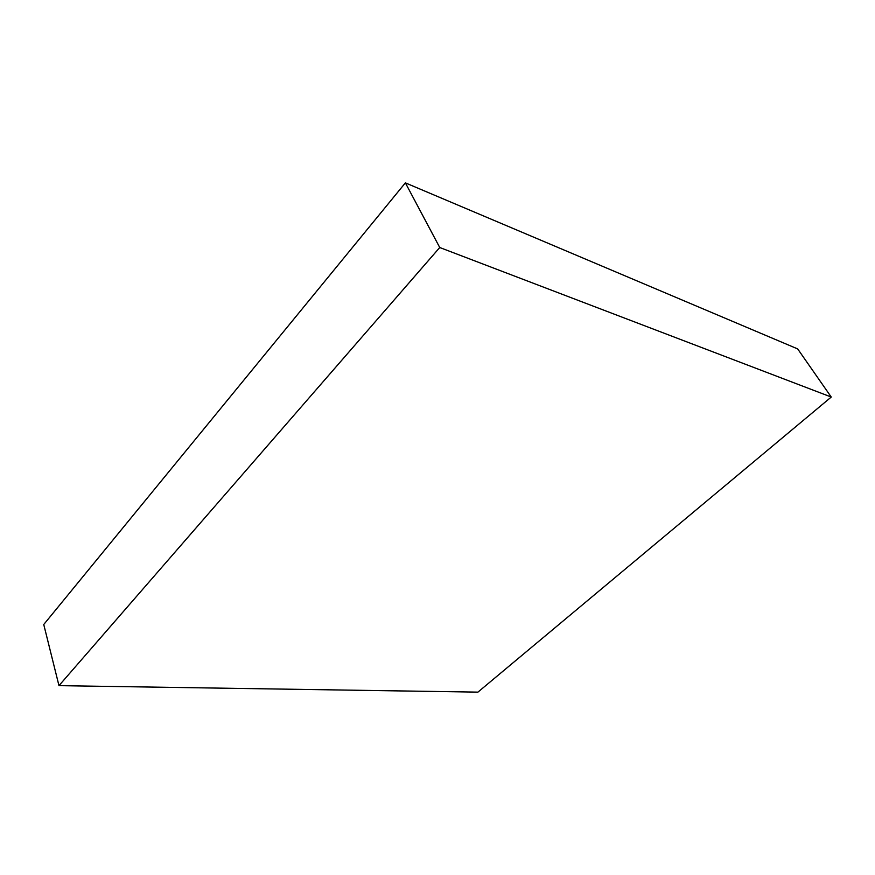 <?xml version="1.0" encoding="UTF-8"?>
<svg xmlns="http://www.w3.org/2000/svg" width="875" height="875" viewBox="0 0 875 875"><rect width="100%" height="100%" fill="white"/><g stroke="black" fill="none" stroke-linecap="round" stroke-linejoin="round"><path stroke-width="1.31" d="M43.75 624.509L58.975 685.65L477.914 692.136L831.25 397.042L439.742 247.516L58.975 685.65L43.75 624.509L405.377 182.864L439.742 247.516L405.377 182.864L797.694 348.928L831.25 397.042L797.694 348.928L405.377 182.864L43.75 624.509M58.975 685.65L439.742 247.516L831.25 397.042L477.914 692.136L58.975 685.65"/></g></svg>
